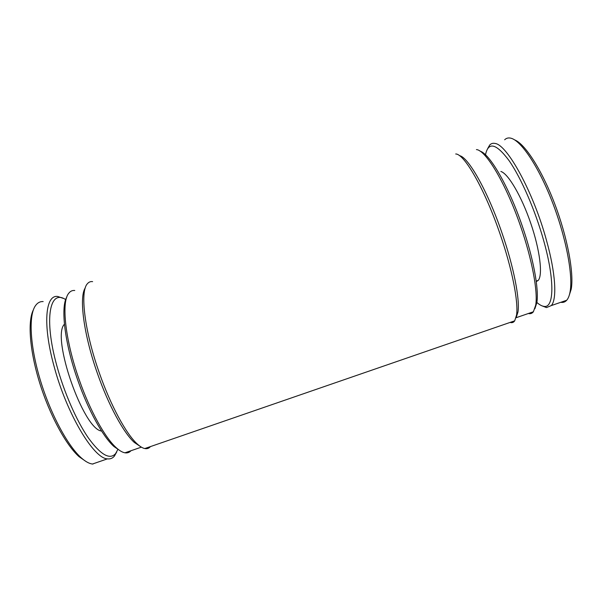 <?xml version="1.0" encoding="UTF-8"?>
<svg xmlns="http://www.w3.org/2000/svg" width="602" height="602" viewBox="0 0 602 602"><rect width="100%" height="100%" fill="white"/><g stroke="black" fill="none" stroke-linecap="round" stroke-linejoin="round"><path stroke-width="0.9" d="M514.62 139.882C524.906 143.803 541.604 169.463 554.502 203.303C567.423 237.105 574.112 272.992 571.23 289.103L568.98 296.124M504.672 139.777C506.199 138.227 508.088 137.662 510.346 138.076L510.714 138.151C520.79 140.266 538.18 165.783 551.974 201.128C565.782 236.428 573.142 274.678 570.139 291.473C569.447 295.522 568.296 298.449 566.693 300.263C565.075 302.061 563.103 302.746 560.771 302.309M487.643 148.641L489.719 145.014C491.119 143.517 492.88 142.99 495.002 143.449C507.087 144.367 533.47 192.241 546.511 240.469C555.684 273.255 557.106 299.224 551.327 305.568L546.488 307.584L542.394 305.997M536.269 281.646L538.226 280.397C542.974 275.137 539.994 250.154 530.701 223.116C521.46 196.071 508.186 173.624 500.879 171.465M485.513 154.842L485.679 153.961C488.636 141.545 496.409 143.727 508.983 160.508C521.023 177.71 535.268 210.316 543.741 240.823C554.991 280.743 554.021 308.442 543.982 306.373C541.875 306.109 539.512 304.808 536.879 302.467M86.101 461.553L79.073 456.685C65.964 445.051 49.552 414.838 39.597 382.631C29.618 350.409 27.534 321.122 33.343 309.932M92.971 464.067L92.49 464.022C89.201 463.645 85.454 461.583 81.255 457.844C67.544 445.676 50.222 413.318 40.101 379.433C29.942 345.525 28.535 315.757 35.322 305.876C37.399 302.829 40.003 301.391 43.156 301.572M116.728 451.959L114.41 456.083C112.687 458.167 110.52 459.108 107.909 458.905L107.449 458.852C93.701 458.701 66.483 413.393 53.984 365.978C42.471 324.252 45.436 294.476 57.717 296.47L63.105 298.321M64.429 324.237C51.035 336.751 83.324 429.542 101.587 431.04M117.984 449.212L115.561 453.66C109.699 460.071 100.594 454.781 88.261 437.789C76.522 420.73 64.113 392.489 56.776 365.557C43.637 318.21 49.876 288.817 65.686 299.623M120.257 450.845L113.996 446.556C103.04 436.841 88.306 410.421 77.854 380.449C64.692 343.456 60.456 307.381 66.769 297.117M74.761 290.495C72.338 290.232 70.314 291.18 68.688 293.34C61.171 302.076 65.151 340.243 79.291 379.975C90.014 410.73 105.102 437.82 116.261 447.73C119.52 450.687 122.417 452.38 124.953 452.809C127.368 453.201 129.37 452.508 130.973 450.732M85.303 287.846C78.862 296.944 83.595 334.509 97.501 373.646C108.48 405.138 123.606 432.838 134.306 442.432L140.544 446.616M92.61 281.631C90.503 281.33 88.742 282.067 87.313 283.828C79.878 291.609 84.498 331.198 99.368 373.029C110.693 405.53 126.254 434.087 137.188 443.915C140.033 446.541 142.561 448.084 144.766 448.55C147.084 449.017 148.972 448.362 150.447 446.594M480.02 151.14C489.607 153.6 508.667 186.199 522.205 225.855C533.395 258.047 539.114 289.479 536.849 302.663L534.869 308.773M528.375 313.499C530.407 314.033 532.078 313.454 533.387 311.768L535.72 305.079C538 291.661 532.115 259.454 520.632 226.427C506.162 184.016 485.791 150.003 476.43 149.597M459.476 155.67C468.153 156.806 487.612 190.917 501.97 232.921C513.702 266.656 520.015 299.262 517.968 312.009L516.132 317.721L533.387 311.768M510.09 322.424C512.009 323.041 513.544 322.506 514.71 320.828L516.539 315.064C518.593 302.046 512.046 268.477 499.938 233.659C484.715 189.118 464.187 153.608 455.699 153.984M571.23 289.103L570.139 291.473M551.327 305.568L566.693 300.263M536.194 281.096L538.226 280.397M543.982 306.373L546.488 307.584M79.073 456.685L81.255 457.844M107.449 458.852L92.49 464.022M115.561 453.66L114.41 456.083M113.996 446.556L116.261 447.73M134.306 442.432L137.188 443.915M141.372 447.143L124.953 452.809M536.849 302.663L535.72 305.079M517.968 312.009L516.539 315.064M144.766 448.55L514.71 320.828"/></g></svg>

